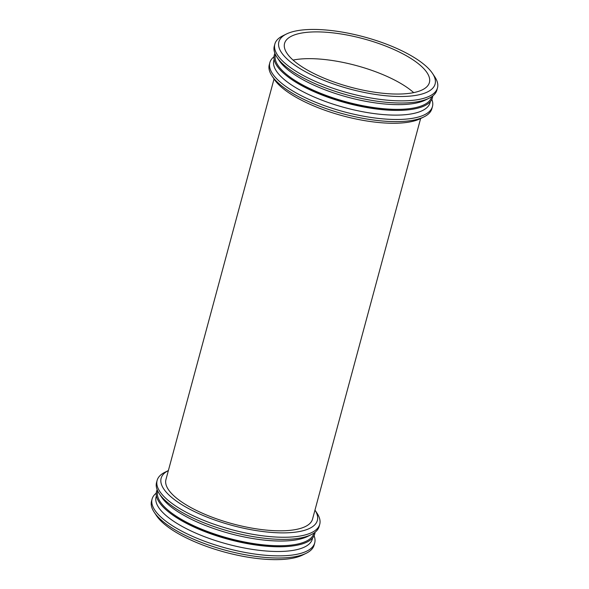 <?xml version="1.0" encoding="UTF-8"?>
<svg xmlns="http://www.w3.org/2000/svg" width="589" height="589" viewBox="0 0 589 589"><rect width="100%" height="100%" fill="white"/><g stroke="black" fill="none" stroke-linecap="round" stroke-linejoin="round"><path stroke-width="0.88" d="M426.841 66.91A80.914 27.013 -164.9 0 1 432.532 73.448A80.914 27.013 -164.9 0 1 349.947 89.049A80.914 27.013 -164.9 0 1 286.416 34.022A80.914 27.013 -164.9 0 1 356.183 34.92A80.914 27.013 -164.9 0 1 426.841 66.91M421.746 66.623A75.017 25.04 -164.9 0 1 429.41 82.512A75.017 25.04 -164.9 0 1 350.462 87.143A75.017 25.04 -164.9 0 1 284.561 43.431A75.017 25.04 -164.9 0 1 343.166 34.324A75.017 25.04 -164.9 0 1 421.746 66.623M432.532 73.448L434.807 76.879A84.212 28.11 -164.9 0 1 437.48 87.916A84.212 28.11 -164.9 0 1 348.85 93.114A84.212 28.11 -164.9 0 1 274.864 44.035A84.212 28.11 -164.9 0 1 282.727 35.848L286.416 34.022M437.48 87.916L436.905 90.051A84.212 28.11 -164.9 0 1 429.042 98.245A84.212 28.11 -164.9 0 1 348.268 95.256A84.212 28.11 -164.9 0 1 276.963 57.207A84.212 28.11 -164.9 0 1 274.29 46.178L274.864 44.035M429.042 98.245L425.354 100.064A80.914 27.013 -164.9 0 1 347.746 97.192A80.914 27.013 -164.9 0 1 279.23 60.638L276.963 57.207M431.685 96.714L431.634 96.905A80.914 27.013 -164.9 0 1 346.479 101.904A80.914 27.013 -164.9 0 1 275.394 54.748L275.446 54.556M432.753 95.933A81.915 27.344 -164.9 0 1 411.468 109.399A81.915 27.344 -164.9 0 1 286.541 75.694A81.915 27.344 -164.9 0 1 274.916 53.349M411.468 109.399L410.614 109.517A80.914 27.013 -164.9 0 1 287.211 76.224L286.541 75.694M430.382 101.544L430.08 102.663A80.914 27.013 -164.9 0 1 344.926 107.662A80.914 27.013 -164.9 0 1 273.841 60.505L274.143 59.386M431.833 99.357A84.212 28.11 -164.9 0 1 432.459 106.528A84.212 28.11 -164.9 0 1 343.829 111.733A84.212 28.11 -164.9 0 1 269.843 62.655A84.212 28.11 -164.9 0 1 273.988 56.765M432.459 106.528L431.877 108.67A84.212 28.11 -164.9 0 1 424.021 116.858A84.212 28.11 -164.9 0 1 343.247 113.868A84.212 28.11 -164.9 0 1 271.941 75.826A84.212 28.11 -164.9 0 1 269.261 64.79L269.843 62.655M424.021 116.858L420.332 118.683A80.914 27.013 -164.9 0 1 342.724 115.812A80.914 27.013 -164.9 0 1 274.209 79.257L271.941 75.826M312.531 519.13L420.62 118.536L312.531 519.13A75.915 25.342 -164.9 0 1 232.64 523.82A75.915 25.342 -164.9 0 1 165.943 479.579L274.032 78.985L165.943 479.579M319.739 524.291A84.212 28.11 -164.9 0 0 317.059 513.262L314.968 510.096A80.914 27.013 -164.9 0 1 232.199 525.425A80.914 27.013 -164.9 0 1 168.38 470.552L164.979 472.223A84.212 28.11 -164.9 0 0 157.123 480.418L156.541 482.553A84.212 28.11 -164.9 0 0 159.221 493.589A84.212 28.11 -164.9 0 0 230.527 531.639A84.212 28.11 -164.9 0 0 311.294 534.621A84.212 28.11 -164.9 0 0 319.157 526.433L319.739 524.291A84.212 28.11 -164.9 0 1 231.102 529.496A84.212 28.11 -164.9 0 1 157.123 480.418M311.294 534.621L307.605 536.446A80.914 27.013 -164.9 0 1 230.004 533.575A80.914 27.013 -164.9 0 1 161.489 497.02L159.221 493.589M313.944 533.097L313.893 533.288A80.914 27.013 -164.9 0 1 228.731 538.287A80.914 27.013 -164.9 0 1 157.646 491.13L157.697 490.939M315.012 532.316A81.915 27.344 -164.9 0 1 293.72 545.782A81.915 27.344 -164.9 0 1 168.793 512.069A81.915 27.344 -164.9 0 1 157.167 489.724M293.72 545.782L292.873 545.9A80.914 27.013 -164.9 0 1 169.47 512.607L168.793 512.069M312.641 537.926L312.339 539.045A80.914 27.013 -164.9 0 1 227.177 544.045A80.914 27.013 -164.9 0 1 156.092 496.888L156.394 495.769M314.084 535.74A84.212 28.11 -164.9 0 1 314.71 542.911A84.212 28.11 -164.9 0 1 226.08 548.109A84.212 28.11 -164.9 0 1 152.095 499.03A84.212 28.11 -164.9 0 1 156.247 493.148M314.71 542.911L314.136 545.046A84.212 28.11 -164.9 0 1 306.273 553.24A84.212 28.11 -164.9 0 1 225.506 550.251A84.212 28.11 -164.9 0 1 154.193 512.202A84.212 28.11 -164.9 0 1 151.52 501.173L152.095 499.03M306.273 553.24L302.584 555.059A80.914 27.013 -164.9 0 1 224.983 552.195A80.914 27.013 -164.9 0 1 156.468 515.633L154.193 512.202M293.057 60.078A75.017 25.04 -164.9 0 1 413.692 92.628"/></g></svg>
